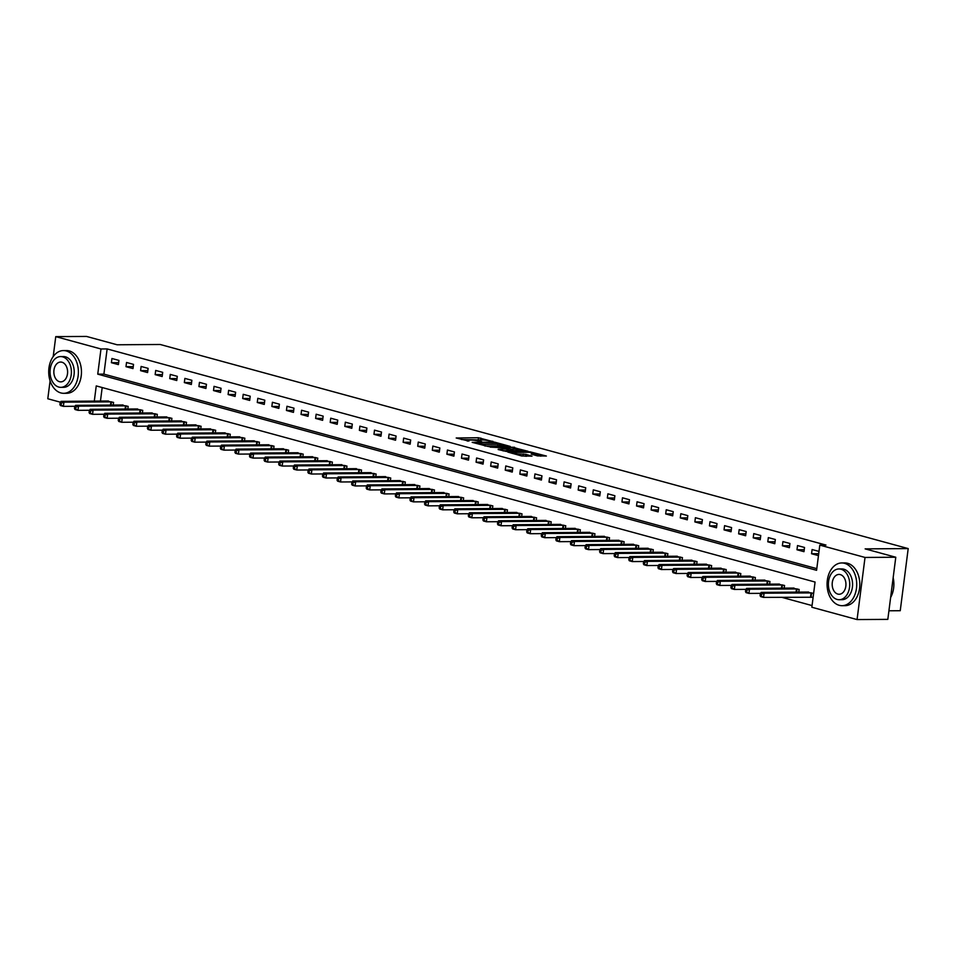 <?xml version="1.0" encoding="UTF-8"?>
<svg xmlns="http://www.w3.org/2000/svg" width="956" height="956" viewBox="0 0 956 956"><rect width="100%" height="100%" fill="white"/><g stroke="black" fill="none" stroke-linecap="round" stroke-linejoin="round"><path stroke-width="1.43" d="M492.926 441.6L478.454 437.74L456.203 437.991L468.942 441.098A5.366 0.741 7.3 0 1 467.484 440.381A5.366 0.741 7.3 0 1 469.133 440.071L470.95 440.059A5.366 0.741 7.3 0 1 478.478 441.027L481.705 441.672L480.163 441.015A5.366 0.741 7.3 0 1 478.705 440.31A5.366 0.741 7.3 0 1 480.366 439.987L482.183 439.975A5.366 0.741 7.3 0 1 489.711 440.955L492.973 441.373M537.403 455.881L546.378 456.036L530.054 451.83L507.803 452.069L521.773 455.988L532.014 456.143L525.764 454.339L519.765 454.064A4.493 0.621 7.3 0 1 514.902 453.562A4.493 0.621 7.3 0 1 512.249 452.654A4.493 0.621 7.3 0 1 513.635 452.391L527.939 452.284A4.493 0.621 7.3 0 1 532.803 452.786A4.493 0.621 7.3 0 1 535.456 453.694A4.493 0.621 7.3 0 1 534.069 453.957L531.166 454.076L537.403 455.881M53.201 356.552L55.759 336.632L86.506 336.428L117.146 344.781L160.19 344.483L908.2 548.589L865.144 548.875L895.784 557.24L865.025 557.444L857.066 619.572L811.847 607.239L815.074 582.049L96.245 385.913L94.297 401.138M55.759 336.632L100.978 348.976L97.751 374.155L816.579 570.302L819.806 545.111L865.025 557.444M819.806 545.111L825.96 545.063L107.132 348.928L100.978 348.976M510.229 446.416L494.431 442.102L472.18 442.353L488.504 446.572L510.229 446.416M514.519 447.85L528.047 451.28L506.31 451.423L498.172 449.547M498.243 449.224L507.576 449.069L503.274 447.79L490.141 447.121L514.591 447.265M107.132 348.928L103.905 374.119L816.794 568.641M111.398 362.694L118.401 364.606L118.938 360.412L111.936 358.5L111.398 362.694L118.652 362.647M125.989 366.674L132.992 368.586L133.529 364.391L126.527 362.479L125.989 366.674L133.243 366.626M140.58 370.653L147.583 372.565L148.12 368.371L141.118 366.459L140.58 370.653L147.833 370.605M155.159 374.632L162.161 376.545L162.699 372.35L155.697 370.438L155.159 374.632L162.412 374.585M169.75 378.612L176.752 380.524L177.29 376.329L170.288 374.417L169.75 378.612L177.003 378.564M184.341 382.591L191.343 384.503L191.881 380.309L184.878 378.397L184.341 382.591L191.594 382.543M198.92 386.571L205.922 388.483L206.46 384.288L199.457 382.376L198.92 386.571L206.173 386.523M213.511 390.562L220.513 392.462L221.051 388.267L214.048 386.355L213.511 390.562L220.764 390.502M228.102 394.541L235.092 396.441L235.63 392.247L228.639 390.335L228.102 394.541L235.355 394.481M242.681 398.521L249.683 400.433L250.221 396.226L243.218 394.314L242.681 398.521L249.934 398.461M257.272 402.5L264.274 404.412L264.812 400.205L257.809 398.294L257.272 402.5L264.525 402.452M271.863 406.479L278.853 408.391L279.391 404.185L272.4 402.273L271.863 406.479L279.104 406.431M286.442 410.459L293.444 412.371L293.982 408.164L286.979 406.264L286.442 410.459L293.695 410.411M301.032 414.438L308.035 416.35L308.573 412.144L301.57 410.244L301.032 414.438L308.286 414.39M315.611 418.417L322.614 420.329L323.152 416.135L316.149 414.223L315.611 418.417L322.865 418.37M330.202 422.397L337.205 424.309L337.743 420.114L330.74 418.202L330.202 422.397L337.456 422.349M344.793 426.376L351.796 428.288L352.334 424.094L345.331 422.182L344.793 426.376L352.047 426.328M359.372 430.355L366.375 432.267L366.913 428.073L359.91 426.161L359.372 430.355L366.626 430.308M373.963 434.335L380.966 436.247L381.504 432.052L374.501 430.14L373.963 434.335L381.217 434.287M388.554 438.314L395.557 440.226L396.095 436.032L389.092 434.12L388.554 438.314L395.808 438.266M403.133 442.293L410.136 444.205L410.674 440.011L403.671 438.099L403.133 442.293L410.387 442.246M417.724 446.273L424.727 448.185L425.265 443.99L418.262 442.078L417.724 446.273L424.978 446.225M432.315 450.252L439.306 452.164L439.844 447.97L432.853 446.058L432.315 450.252L439.569 450.204M446.894 454.231L453.897 456.143L454.435 451.949L447.432 450.037L446.894 454.231L454.148 454.184M461.485 458.223L468.488 460.123L469.026 455.928L462.023 454.016L461.485 458.223L468.739 458.163M476.076 462.202L483.067 464.102L483.605 459.908L476.614 457.996L476.076 462.202L483.318 462.142M490.655 466.181L497.658 468.093L498.195 463.887L491.193 461.975L490.655 466.181L497.909 466.134M505.246 470.161L512.249 472.073L512.786 467.866L505.784 465.954L505.246 470.161L512.5 470.113M519.825 474.14L526.828 476.052L527.365 471.846L520.363 469.934L519.825 474.14L527.079 474.092M534.416 478.12L541.419 480.031L541.956 475.825L534.954 473.925L534.416 478.12L541.67 478.072M549.007 482.099L556.01 484.011L556.547 479.804L549.545 477.904L549.007 482.099L556.261 482.051M563.586 486.078L570.589 487.99L571.126 483.796L564.124 481.884L563.586 486.078L570.84 486.03M578.177 490.058L585.18 491.97L585.717 487.775L578.715 485.863L578.177 490.058L585.431 490.01M592.768 494.037L599.77 495.949L600.308 491.754L593.306 489.842L592.768 494.037L600.021 493.989M607.347 498.016L614.35 499.928L614.887 495.734L607.885 493.822L607.347 498.016L614.6 497.968M621.938 501.996L628.94 503.908L629.478 499.713L622.476 497.801L621.938 501.996L629.191 501.948M636.529 505.975L643.519 507.887L644.057 503.693L637.066 501.781L636.529 505.975L643.77 505.927M651.108 509.954L658.11 511.866L658.648 507.672L651.645 505.76L651.108 509.954L658.361 509.906M665.699 513.934L672.701 515.846L673.239 511.651L666.236 509.739L665.699 513.934L672.952 513.886M680.29 517.913L687.28 519.825L687.818 515.631L680.827 513.719L680.29 517.913L687.531 517.865M694.869 521.904L701.871 523.804L702.409 519.61L695.406 517.698L694.869 521.904L702.122 521.845M709.46 525.884L716.462 527.784L717 523.589L709.997 521.677L709.46 525.884L716.713 525.824M724.039 529.863L731.041 531.763L731.579 527.569L724.576 525.657L724.039 529.863L731.292 529.803M738.63 533.842L745.632 535.754L746.17 531.548L739.167 529.636L738.63 533.842L745.883 533.795M753.22 537.822L760.223 539.734L760.761 535.527L753.758 533.615L753.22 537.822L760.474 537.774M767.799 541.801L774.802 543.713L775.34 539.507L768.337 537.607L767.799 541.801L775.053 541.753M782.39 545.78L789.393 547.692L789.931 543.486L782.928 541.586L782.39 545.78L789.644 545.733M796.981 549.76L803.984 551.672L804.522 547.465L797.519 545.565L796.981 549.76L804.235 549.712M819.005 551.421L812.098 549.545L811.56 553.739L818.467 555.627M781.638 597.273L812.062 605.578M102.184 387.539L100.452 401.09M106.486 401.054L113.561 402.392L113.214 405.081M121.077 405.033L128.152 406.372L127.805 409.06M135.668 409.013L142.743 410.351L142.396 413.04M150.247 412.992L157.322 414.33L156.975 417.019M164.838 416.971L171.913 418.31L171.566 420.999M179.429 420.951L186.504 422.289L186.157 424.978M194.008 424.93L201.083 426.268L200.736 428.957M208.599 428.909L215.674 430.248L215.327 432.949M223.178 432.889L230.253 434.227L229.918 436.928M237.769 436.868L244.844 438.207L244.497 440.907M252.36 440.847L259.435 442.186L259.088 444.887M266.939 444.827L274.014 446.165L273.679 448.866M281.53 448.806L288.604 450.145L288.258 452.845M296.121 452.786L303.195 454.124L302.849 456.825M310.7 456.765L317.774 458.103L317.428 460.804M325.291 460.744L332.365 462.083L332.019 464.783M339.882 464.736L346.956 466.074L346.61 468.763M354.461 468.715L361.535 470.053L361.189 472.742M369.052 472.694L376.126 474.033L375.78 476.721M383.643 476.674L390.717 478.012L390.371 480.701M398.222 480.653L405.296 481.991L404.95 484.68M412.813 484.632L419.887 485.971L419.541 488.659M427.392 488.612L434.466 489.95L434.132 492.639M441.983 492.591L449.057 493.929L448.711 496.63M456.574 496.57L463.648 497.909L463.302 500.609M471.153 500.55L478.227 501.888L477.892 504.589M485.744 504.529L492.818 505.867L492.471 508.568M500.335 508.508L507.409 509.847L507.062 512.547M514.914 512.488L521.988 513.826L521.641 516.527M529.505 516.467L536.579 517.805L536.232 520.506M544.095 520.446L551.17 521.785L550.823 524.486M558.674 524.426L565.749 525.764L565.402 528.465M573.265 528.405L580.34 529.755L579.993 532.444M587.856 532.396L594.931 533.735L594.584 536.424M602.435 536.376L609.51 537.714L609.163 540.403M617.026 540.355L624.101 541.694L623.754 544.382M631.605 544.334L638.68 545.673L638.345 548.362M646.196 548.314L653.271 549.652L652.924 552.341M660.787 552.293L667.862 553.632L667.515 556.32M675.366 556.273L682.441 557.611L682.106 560.3M689.957 560.252L697.032 561.59L696.685 564.291M704.548 564.231L711.623 565.57L711.276 568.27M719.127 568.211L726.202 569.549L725.855 572.25M733.718 572.19L740.792 573.528L740.446 576.229M748.309 576.169L755.383 577.508L755.037 580.208M762.888 580.149L769.962 581.487L769.616 584.188M777.479 584.128L784.553 585.466L784.207 588.167M792.07 588.107L799.144 589.446L798.798 592.146M811.286 597.106L813.09 597.596M806.649 592.087L813.628 593.401M888.925 610.788L900.241 610.717L908.2 548.589M60.491 402.225L47.8 398.76L50.094 380.835M895.784 557.24L887.825 619.368L857.066 619.572M103.905 374.119L97.751 374.155M811.56 553.739L818.706 553.691M481.513 439.987L461.509 439.545M505.234 446.452L499.355 444.851M496.355 442.771L475.622 442.688L477.247 443.357A5.366 0.741 7.3 0 0 484.776 444.337L497.813 444.241A5.366 0.741 7.3 0 0 499.474 443.931A5.366 0.741 7.3 0 0 498.016 443.214L496.355 442.771M499.474 443.931L499.259 445.604A5.366 0.741 7.3 0 1 497.598 445.926L485.218 446.01M517.459 449.786L523.04 451.316M503.023 450.874L507.361 450.742L507.576 449.069M516.192 449.105A4.493 0.621 7.3 0 0 517.59 448.83A4.493 0.621 7.3 0 0 514.926 447.922A4.493 0.621 7.3 0 0 510.074 447.432L504.505 447.563L511.161 449.141L516.192 449.105L515.977 450.778A4.493 0.621 7.3 0 0 517.375 450.515L517.59 448.83M515.977 450.778L507.421 450.192M526.481 456.275L520.841 455.725M540.857 456.167L535.336 454.662M108.458 400.994L61.005 401.365L63.921 402.153L63.383 406.36L75.046 406.276M61.065 404.866L63.383 406.36L60.467 405.559L59.905 404.543L61.065 404.866L61.28 403.193L60.12 402.87L59.905 404.543M61.28 403.193L63.921 402.153L111.661 401.867M60.12 402.87L61.005 401.365M123.049 404.974L75.584 405.344L78.512 406.133L77.974 410.339L89.625 410.255M75.655 408.845L77.974 410.339L75.046 409.538L74.484 408.523L75.655 408.845L75.871 407.172L74.699 406.85L74.484 408.523M75.871 407.172L78.512 406.133L126.252 405.846M74.699 406.85L75.584 405.344M137.64 408.953L90.175 409.323L93.091 410.112L92.553 414.318L104.216 414.235M90.246 412.825L92.553 414.318L89.637 413.518L89.075 412.514L90.246 412.825L90.462 411.152L89.29 410.829L89.075 412.514M90.462 411.152L93.091 410.112L140.843 409.825M89.29 410.829L90.175 409.323M152.219 412.932L104.766 413.303L107.681 414.091L107.144 418.298L118.795 418.214M104.825 416.804L107.144 418.298L104.228 417.497L103.666 416.493L104.825 416.804L105.041 415.131L103.881 414.808L103.666 416.493M105.041 415.131L107.681 414.091L155.422 413.805M103.881 414.808L104.766 413.303M166.81 416.912L119.345 417.282L122.26 418.071L121.723 422.277L133.386 422.194M119.416 420.783L121.723 422.277L118.807 421.476L118.245 420.473L119.416 420.783L119.631 419.11L118.46 418.788L118.245 420.473M119.631 419.11L122.26 418.071L170.013 417.784M118.46 418.788L119.345 417.282M66.239 350.948A21.367 14.83 -90.4 0 0 63.407 350.577A21.367 14.83 -90.4 0 0 48.768 369.996A21.367 14.83 -90.4 0 0 60.861 392.928A21.367 14.83 -90.4 0 0 63.694 393.31A21.367 14.83 -90.4 0 0 78.332 373.892A21.367 14.83 -90.4 0 0 66.239 350.948M63.694 393.31L66.777 393.286A21.367 14.83 -90.4 0 0 81.403 373.868A21.367 14.83 -90.4 0 0 69.31 350.936A21.367 14.83 -90.4 0 0 66.478 350.553L63.407 350.577M60.622 356.576L63.443 356.564A15.38 10.683 89.6 0 1 65.486 356.827A15.38 10.683 89.6 0 1 74.186 373.342A15.38 10.683 89.6 0 1 63.658 387.323L60.825 387.347A15.38 10.683 -90.4 0 0 71.365 373.366A15.38 10.683 -90.4 0 0 62.654 356.851A15.38 10.683 -90.4 0 0 60.622 356.576A15.38 10.683 -90.4 0 0 50.082 370.558A15.38 10.683 -90.4 0 0 58.782 387.072A15.38 10.683 -90.4 0 0 60.825 387.347M59.475 381.695A9.919 6.883 -90.4 0 0 60.79 381.874A9.919 6.883 -90.4 0 0 67.577 372.864A9.919 6.883 -90.4 0 0 61.973 362.228A9.919 6.883 -90.4 0 0 60.658 362.049A9.919 6.883 -90.4 0 0 53.871 371.059A9.919 6.883 -90.4 0 0 59.475 381.695M844.59 563.335A21.367 14.83 -90.4 0 0 841.746 562.953A21.367 14.83 -90.4 0 0 827.119 582.371A21.367 14.83 -90.4 0 0 839.213 605.303A21.367 14.83 -90.4 0 0 842.045 605.686A21.367 14.83 -90.4 0 0 856.672 586.267A21.367 14.83 -90.4 0 0 844.59 563.335M842.045 605.686L845.116 605.662A21.367 14.83 -90.4 0 0 859.755 586.243A21.367 14.83 -90.4 0 0 847.661 563.311A21.367 14.83 -90.4 0 0 844.829 562.929L841.746 562.953M838.962 568.951L841.794 568.94A15.38 10.683 89.6 0 1 843.837 569.202A15.38 10.683 89.6 0 1 852.537 585.717A15.38 10.683 89.6 0 1 841.997 599.699L839.177 599.723A15.38 10.683 -90.4 0 0 849.705 585.741A15.38 10.683 -90.4 0 0 841.005 569.226A15.38 10.683 -90.4 0 0 838.962 568.951A15.38 10.683 -90.4 0 0 828.422 582.933A15.38 10.683 -90.4 0 0 837.133 599.448A15.38 10.683 -90.4 0 0 839.177 599.723M837.815 594.082A9.919 6.883 -90.4 0 0 839.141 594.25A9.919 6.883 -90.4 0 0 845.929 585.239A9.919 6.883 -90.4 0 0 840.312 574.604A9.919 6.883 -90.4 0 0 838.998 574.425A9.919 6.883 -90.4 0 0 832.21 583.435A9.919 6.883 -90.4 0 0 837.815 594.082M890.622 597.5A21.367 14.83 -90.4 0 0 893.394 589.601A21.367 14.83 -90.4 0 0 893.31 578.332A21.367 14.83 -90.4 0 0 893.167 577.639M893.322 578.404A20.853 14.471 89.6 0 1 893.334 578.464A20.853 14.471 89.6 0 1 893.418 589.47A20.853 14.471 89.6 0 1 893.406 589.529M181.389 420.891L133.936 421.261L136.851 422.062L136.314 426.257L147.977 426.173M134.007 424.763L136.314 426.257L133.398 425.456L132.836 424.452L134.007 424.763L134.222 423.09L133.051 422.767L132.836 424.452M134.222 423.09L136.851 422.062L184.604 421.775M133.051 422.767L133.936 421.261M195.98 424.87L148.527 425.241L151.442 426.041L150.905 430.236L162.556 430.152M148.586 428.742L150.905 430.236L147.989 429.435L147.427 428.431L148.586 428.742L148.801 427.069L147.642 426.746L147.427 428.431M148.801 427.069L151.442 426.041L199.183 425.755M147.642 426.746L148.527 425.241M210.571 428.85L163.106 429.22L166.021 430.021L165.484 434.215L177.147 434.132M163.177 432.721L165.484 434.215L162.568 433.415L162.006 432.411L163.177 432.721L163.392 431.048L162.221 430.726L162.006 432.411M163.392 431.048L166.021 430.021L213.774 429.734M162.221 430.726L163.106 429.22M225.15 432.841L177.696 433.199L180.612 434L180.075 438.195L191.738 438.111M177.756 436.713L180.075 438.195L177.159 437.394L176.597 436.39L177.756 436.713L177.971 435.028L176.812 434.705L176.597 436.39M177.971 435.028L180.612 434L228.364 433.713M176.812 434.705L177.696 433.199M239.741 436.82L192.287 437.179L195.203 437.979L194.666 442.174L206.317 442.09M192.347 440.692L194.666 442.174L191.75 441.373L191.176 440.369L192.347 440.692L192.562 439.007L191.391 438.685L191.176 440.369M192.562 439.007L195.203 437.979L242.944 437.693M191.391 438.685L192.287 437.179M254.332 440.8L206.866 441.158L209.782 441.959L209.245 446.153L220.908 446.07M206.938 444.671L209.245 446.153L206.329 445.365L205.767 444.349L206.938 444.671L207.153 442.987L205.982 442.676L205.767 444.349M207.153 442.987L209.782 441.959L257.534 441.672M205.982 442.676L206.866 441.158M268.911 444.779L221.457 445.138L224.373 445.938L223.835 450.133L235.499 450.049M221.517 448.651L223.835 450.133L220.92 449.344L220.358 448.328L221.517 448.651L221.732 446.966L220.573 446.655L220.358 448.328M221.732 446.966L224.373 445.938L272.125 445.651M220.573 446.655L221.457 445.138M283.502 448.758L236.036 449.117L238.964 449.918L238.426 454.112L250.078 454.04M236.108 452.63L238.426 454.112L235.499 453.323L234.937 452.308L236.108 452.63L236.323 450.945L235.152 450.635L234.937 452.308M236.323 450.945L238.964 449.918L286.704 449.631M235.152 450.635L236.036 449.117M298.093 452.738L250.627 453.096L253.543 453.897L253.005 458.091L264.669 458.02M250.699 456.61L253.005 458.091L250.09 457.303L249.528 456.287L250.699 456.61L250.914 454.925L249.743 454.614L249.528 456.287M250.914 454.925L253.543 453.897L301.295 453.61M249.743 454.614L250.627 453.096M312.672 456.717L265.218 457.076L268.134 457.876L267.596 462.071L279.26 461.999M265.278 460.589L267.596 462.071L264.681 461.282L264.119 460.266L265.278 460.589L265.493 458.904L264.334 458.593L264.119 460.266M265.493 458.904L268.134 457.876L315.874 457.589M264.334 458.593L265.218 457.076M327.263 460.696L279.797 461.067L282.725 461.856L282.187 466.05L293.839 465.978M279.869 464.568L282.187 466.05L279.26 465.261L278.698 464.246L279.869 464.568L280.084 462.883L278.913 462.573L278.698 464.246M280.084 462.883L282.725 461.856L330.465 461.569M278.913 462.573L279.797 461.067M341.854 464.676L294.388 465.046L297.304 465.835L296.766 470.029L308.43 469.958M294.46 468.548L296.766 470.029L293.851 469.241L293.289 468.225L294.46 468.548L294.675 466.875L293.504 466.552L293.289 468.225M294.675 466.875L297.304 465.835L345.056 465.548M293.504 466.552L294.388 465.046M356.433 468.655L308.979 469.026L311.895 469.814L311.357 474.021L323.009 473.937M309.039 472.527L311.357 474.021L308.441 473.22L307.88 472.204L309.039 472.527L309.254 470.854L308.095 470.531L307.88 472.204M309.254 470.854L311.895 469.814L359.635 469.527M308.095 470.531L308.979 469.026M371.024 472.634L323.558 473.005L326.474 473.794L325.936 478L337.599 477.916M323.63 476.506L325.936 478L323.02 477.199L322.459 476.184L323.63 476.506L323.845 474.833L322.674 474.511L322.459 476.184M323.845 474.833L326.474 473.794L374.226 473.507M322.674 474.511L323.558 473.005M385.603 476.614L338.149 476.984L341.065 477.773L340.527 481.979L352.19 481.896M338.221 480.486L340.527 481.979L337.611 481.179L337.05 480.175L338.221 480.486L338.436 478.813L337.265 478.49L337.05 480.175M338.436 478.813L341.065 477.773L388.817 477.486M337.265 478.49L338.149 476.984M400.194 480.593L352.74 480.964L355.656 481.752L355.118 485.959L366.769 485.875M352.8 484.465L355.118 485.959L352.202 485.158L351.641 484.154L352.8 484.465L353.015 482.792L351.856 482.469L351.641 484.154M353.015 482.792L355.656 481.752L403.396 481.466M351.856 482.469L352.74 480.964M414.785 484.573L367.319 484.943L370.235 485.732L369.697 489.938L381.36 489.854M367.391 488.444L369.697 489.938L366.781 489.137L366.22 488.134L367.391 488.444L367.606 486.771L366.435 486.449L366.22 488.134M367.606 486.771L370.235 485.732L417.987 485.457M366.435 486.449L367.319 484.943M429.364 488.552L381.91 488.922L384.826 489.723L384.288 493.917L395.951 493.834M381.97 492.424L384.288 493.917L381.372 493.117L380.811 492.113L381.97 492.424L382.185 490.751L381.026 490.428L380.811 492.113M382.185 490.751L384.826 489.723L432.578 489.436M381.026 490.428L381.91 488.922M443.954 492.531L396.501 492.902L399.417 493.702L398.879 497.897L410.53 497.813M396.561 496.403L398.879 497.897L395.963 497.096L395.39 496.092L396.561 496.403L396.776 494.73L395.605 494.407L395.39 496.092M396.776 494.73L399.417 493.702L447.157 493.416M395.605 494.407L396.501 492.902M458.545 496.523L411.08 496.881L413.996 497.682L413.458 501.876L425.121 501.792M411.152 500.394L413.458 501.876L410.542 501.075L409.981 500.072L411.152 500.394L411.367 498.709L410.196 498.387L409.981 500.072M411.367 498.709L413.996 497.682L461.748 497.395M410.196 498.387L411.08 496.881M473.124 500.502L425.671 500.86L428.587 501.661L428.049 505.855L439.712 505.772M425.731 504.374L428.049 505.855L425.133 505.055L424.572 504.051L425.731 504.374L425.946 502.689L424.787 502.366L424.572 504.051M425.946 502.689L428.587 501.661L476.339 501.374M424.787 502.366L425.671 500.86M487.715 504.481L440.25 504.84L443.178 505.64L442.64 509.835L454.291 509.751M440.322 508.353L442.64 509.835L439.712 509.034L439.151 508.03L440.322 508.353L440.537 506.668L439.366 506.345L439.151 508.03M440.537 506.668L443.178 505.64L490.918 505.354M439.366 506.345L440.25 504.84M502.306 508.461L454.841 508.819L457.757 509.62L457.219 513.814L468.882 513.731M454.913 512.332L457.219 513.814L454.303 513.025L453.742 512.01L454.913 512.332L455.128 510.647L453.957 510.337L453.742 512.01M455.128 510.647L457.757 509.62L505.509 509.333M453.957 510.337L454.841 508.819M516.885 512.44L469.432 512.798L472.348 513.599L471.81 517.793L483.473 517.722M469.492 516.312L471.81 517.793L468.894 517.005L468.332 515.989L469.492 516.312L469.707 514.627L468.548 514.316L468.332 515.989M469.707 514.627L472.348 513.599L520.088 513.312M468.548 514.316L469.432 512.798M531.476 516.419L484.011 516.778L486.939 517.578L486.401 521.773L498.052 521.701M484.083 520.291L486.401 521.773L483.473 520.984L482.911 519.968L484.083 520.291L484.298 518.606L483.127 518.295L482.911 519.968M484.298 518.606L486.939 517.578L534.679 517.292M483.127 518.295L484.011 516.778M546.067 520.399L498.602 520.757L501.518 521.558L500.98 525.752L512.643 525.681M498.674 524.27L500.98 525.752L498.064 524.964L497.502 523.948L498.674 524.27L498.889 522.585L497.718 522.275L497.502 523.948M498.889 522.585L501.518 521.558L549.27 521.271M497.718 522.275L498.602 520.757M560.646 524.378L513.193 524.736L516.109 525.537L515.571 529.732L527.222 529.66M513.253 528.25L515.571 529.732L512.655 528.943L512.093 527.927L513.253 528.25L513.468 526.565L512.308 526.254L512.093 527.927M513.468 526.565L516.109 525.537L563.849 525.25M512.308 526.254L513.193 524.736M575.237 528.357L527.772 528.728L530.688 529.516L530.15 533.711L541.813 533.639M527.843 532.229L530.15 533.711L527.234 532.922L526.672 531.906L527.843 532.229L528.059 530.544L526.887 530.233L526.672 531.906M528.059 530.544L530.688 529.516L578.44 529.23M526.887 530.233L527.772 528.728M589.816 532.337L542.363 532.707L545.279 533.496L544.741 537.702L556.404 537.619M542.434 536.208L544.741 537.702L541.825 536.902L541.263 535.886L542.434 536.208L542.65 534.535L541.478 534.213L541.263 535.886M542.65 534.535L545.279 533.496L593.031 533.209M541.478 534.213L542.363 532.707M604.407 536.316L556.954 536.686L559.869 537.475L559.332 541.682L570.983 541.598M557.013 540.188L559.332 541.682L556.416 540.881L555.854 539.865L557.013 540.188L557.229 538.515L556.069 538.192L555.854 539.865M557.229 538.515L559.869 537.475L607.61 537.188M556.069 538.192L556.954 536.686M618.998 540.295L571.533 540.666L574.448 541.455L573.911 545.661L585.574 545.577M571.604 544.167L573.911 545.661L570.995 544.86L570.433 543.856L571.604 544.167L571.819 542.494L570.648 542.172L570.433 543.856M571.819 542.494L574.448 541.455L622.201 541.168M570.648 542.172L571.533 540.666M633.577 544.275L586.124 544.645L589.039 545.434L588.502 549.64L600.165 549.557M586.183 548.147L588.502 549.64L585.586 548.84L585.024 547.836L586.183 548.147L586.398 546.474L585.239 546.151L585.024 547.836M586.398 546.474L589.039 545.434L636.792 545.147M585.239 546.151L586.124 544.645M648.168 548.254L600.715 548.625L603.63 549.413L603.093 553.62L614.744 553.536M600.774 552.126L603.093 553.62L600.177 552.819L599.603 551.815L600.774 552.126L600.989 550.453L599.818 550.13L599.603 551.815M600.989 550.453L603.63 549.413L651.371 549.126M599.818 550.13L600.715 548.625M662.759 552.233L615.294 552.604L618.209 553.405L617.672 557.599L629.335 557.515M615.365 556.105L617.672 557.599L614.756 556.798L614.194 555.795L615.365 556.105L615.58 554.432L614.409 554.11L614.194 555.795M615.58 554.432L618.209 553.405L665.962 553.118M614.409 554.11L615.294 552.604M677.338 556.213L629.885 556.583L632.8 557.384L632.263 561.578L643.926 561.495M629.944 560.085L632.263 561.578L629.347 560.778L628.785 559.774L629.944 560.085L630.159 558.412L629 558.089L628.785 559.774M630.159 558.412L632.8 557.384L680.553 557.097M629 558.089L629.885 556.583M691.929 560.192L644.463 560.563L647.391 561.363L646.853 565.558L658.505 565.474M644.535 564.064L646.853 565.558L643.926 564.757L643.364 563.753L644.535 564.064L644.75 562.391L643.579 562.068L643.364 563.753M644.75 562.391L647.391 561.363L695.132 561.076M643.579 562.068L644.463 560.563M706.52 564.183L659.054 564.542L661.97 565.343L661.433 569.537L673.096 569.453M659.126 568.055L661.433 569.537L658.517 568.736L657.955 567.733L659.126 568.055L659.341 566.37L658.17 566.048L657.955 567.733M659.341 566.37L661.97 565.343L709.722 565.056M658.17 566.048L659.054 564.542M721.099 568.163L673.645 568.521L676.561 569.322L676.023 573.516L687.687 573.433M673.705 572.035L676.023 573.516L673.108 572.716L672.546 571.712L673.705 572.035L673.92 570.35L672.761 570.027L672.546 571.712M673.92 570.35L676.561 569.322L724.301 569.035M672.761 570.027L673.645 568.521M735.69 572.142L688.224 572.501L691.152 573.301L690.614 577.496L702.266 577.412M688.296 576.014L690.614 577.496L687.687 576.695L687.125 575.691L688.296 576.014L688.511 574.329L687.34 574.006L687.125 575.691M688.511 574.329L691.152 573.301L738.892 573.014M687.34 574.006L688.224 572.501M750.281 576.121L702.815 576.48L705.731 577.281L705.193 581.475L716.857 581.391M702.887 579.993L705.193 581.475L702.278 580.686L701.716 579.671L702.887 579.993L703.102 578.308L701.931 577.998L701.716 579.671M703.102 578.308L705.731 577.281L753.483 576.994M701.931 577.998L702.815 576.48M764.86 580.101L717.406 580.459L720.322 581.26L719.784 585.454L731.436 585.383M717.466 583.973L719.784 585.454L716.869 584.666L716.307 583.65L717.466 583.973L717.681 582.288L716.522 581.977L716.307 583.65M717.681 582.288L720.322 581.26L768.062 580.973M716.522 581.977L717.406 580.459M779.451 584.08L731.985 584.439L734.901 585.239L734.363 589.434L746.027 589.362M732.057 587.952L734.363 589.434L731.448 588.645L730.886 587.629L732.057 587.952L732.272 586.267L731.101 585.956L730.886 587.629M732.272 586.267L734.901 585.239L782.653 584.952M731.101 585.956L731.985 584.439M794.03 588.06L746.576 588.418L749.492 589.219L748.954 593.413L760.618 593.341M746.648 591.931L748.954 593.413L746.038 592.624L745.477 591.609L746.648 591.931L746.863 590.246L745.692 589.936L745.477 591.609M746.863 590.246L749.492 589.219L797.244 588.932M745.692 589.936L746.576 588.418M808.621 592.039L761.167 592.397L764.083 593.198L763.545 597.392L813.126 597.237M761.227 595.911L763.545 597.392L760.629 596.604L760.068 595.588L761.227 595.911L761.442 594.226L760.283 593.915L760.068 595.588M761.442 594.226L764.083 593.198L811.823 592.911M760.283 593.915L761.167 592.397M478.239 439.425L478.454 437.74M480.581 439.724L480.796 438.051M484.584 445.831L484.776 444.337M497.598 445.926L497.813 444.241M506.835 450.838L507.05 449.165M508.592 450.515L508.807 448.83M510.946 450.814L511.161 449.141M533.95 454.937L534.069 453.957M519.586 455.391L519.765 454.064M523.195 455.713L523.41 454.028M525.549 456.012L525.764 454.339M110.49 405.105L110.908 401.831M111.039 405.093L111.446 401.855M125.081 409.084L125.499 405.81M125.618 409.072L126.037 405.834M139.66 413.064L140.078 409.789M140.209 413.052L140.628 409.813M154.251 417.043L154.669 413.769M154.8 417.043L155.207 413.793M168.842 421.022L169.26 417.76M169.379 421.022L169.798 417.772M183.421 425.002L183.839 421.739M183.97 425.002L184.389 421.751M198.011 428.981L198.43 425.719M198.561 428.981L198.968 425.731M212.591 432.96L213.009 429.698M213.14 432.96L213.558 429.71M227.181 436.94L227.6 433.677M227.731 436.94L228.149 433.689M241.772 440.919L242.191 437.657M242.31 440.919L242.728 437.681M256.351 444.899L256.77 441.636M256.901 444.899L257.319 441.66M270.942 448.878L271.361 445.615M271.492 448.878L271.91 445.639M285.533 452.857L285.952 449.595M286.071 452.857L286.489 449.619M300.112 456.837L300.531 453.574M300.662 456.837L301.08 453.598M314.703 460.828L315.122 457.554M315.253 460.816L315.659 457.577M329.294 464.807L329.712 461.533M329.832 464.795L330.25 461.557M343.873 468.787L344.291 465.512M344.423 468.775L344.841 465.536M358.464 472.766L358.882 469.492M359.014 472.754L359.42 469.515M373.055 476.745L373.473 473.471M373.593 476.733L374.011 473.495M387.634 480.725L388.052 477.45M388.184 480.725L388.602 477.474M402.225 484.704L402.643 481.442M402.775 484.704L403.181 481.454M416.804 488.683L417.222 485.421M417.354 488.683L417.772 485.433M431.395 492.663L431.813 489.4M431.945 492.663L432.363 489.412M445.986 496.642L446.404 493.38M446.524 496.642L446.942 493.392M460.565 500.621L460.983 497.359M461.115 500.621L461.533 497.371M475.156 504.601L475.574 501.338M475.706 504.601L476.124 501.35M489.747 508.58L490.165 505.318M490.285 508.58L490.703 505.342M504.326 512.559L504.744 509.297M504.876 512.559L505.294 509.321M518.917 516.539L519.335 513.276M519.466 516.539L519.873 513.3M533.508 520.518L533.926 517.256M534.045 520.518L534.464 517.28M548.087 524.497L548.505 521.235M548.636 524.497L549.055 521.259M562.678 528.489L563.096 525.214M563.227 528.477L563.634 525.238M577.269 532.468L577.687 529.194M577.806 532.456L578.225 529.218M591.848 536.447L592.266 533.173M592.397 536.436L592.816 533.197M606.439 540.427L606.857 537.153M606.988 540.415L607.395 537.176M621.018 544.406L621.436 541.132M621.567 544.394L621.986 541.156M635.609 548.385L636.027 545.111M636.158 548.385L636.577 545.135M650.2 552.365L650.618 549.103M650.737 552.365L651.155 549.114M664.779 556.344L665.197 553.082M665.328 556.344L665.746 553.094M679.369 560.324L679.788 557.061M679.919 560.324L680.337 557.073M693.96 564.303L694.379 561.041M694.498 564.303L694.916 561.053M708.539 568.282L708.958 565.02M709.089 568.282L709.507 565.032M723.13 572.262L723.549 568.999M723.68 572.262L724.086 569.011M737.721 576.241L738.14 572.979M738.259 576.241L738.677 573.003M752.3 580.22L752.719 576.958M752.85 580.22L753.268 576.982M766.891 584.2L767.31 580.937M767.441 584.2L767.847 580.961M781.482 588.179L781.9 584.917M782.02 588.179L782.438 584.941M796.061 592.17L796.479 588.896M796.611 592.158L797.029 588.92M810.533 597.07L811.07 592.875M811.07 597.094L811.608 592.899M478.609 441.063L478.705 440.31M467.376 441.146L467.484 440.381M535.252 455.283L535.456 453.694M512.153 453.359L512.249 452.654"/></g></svg>
